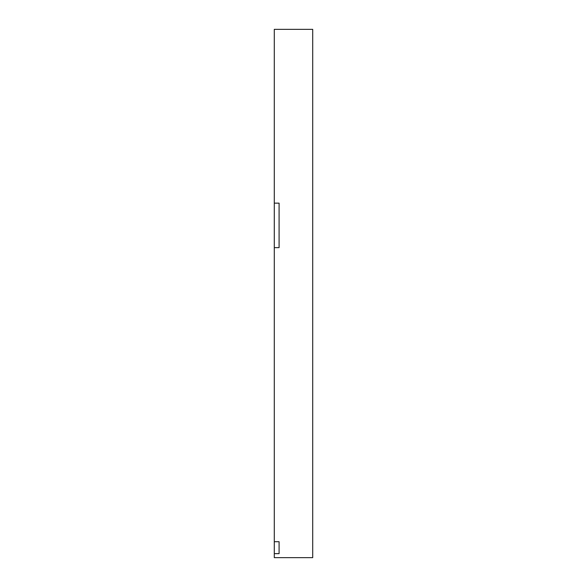 <?xml version="1.0" encoding="UTF-8"?>
<svg xmlns="http://www.w3.org/2000/svg" width="587" height="587" viewBox="0 0 587 587"><rect width="100%" height="100%" fill="white"/><g stroke="black" fill="none" stroke-linecap="round" stroke-linejoin="round"><path stroke-width="0.88" d="M274.29 553.636L274.29 247.633L279.089 247.633L279.089 203.153L274.29 203.153L274.29 29.35L312.71 29.35L312.71 557.65L274.29 557.65L274.29 553.636L279.089 553.636L279.089 541.72L279.089 553.636M274.29 541.72L279.089 541.72M274.29 203.153L274.29 247.633"/></g></svg>
